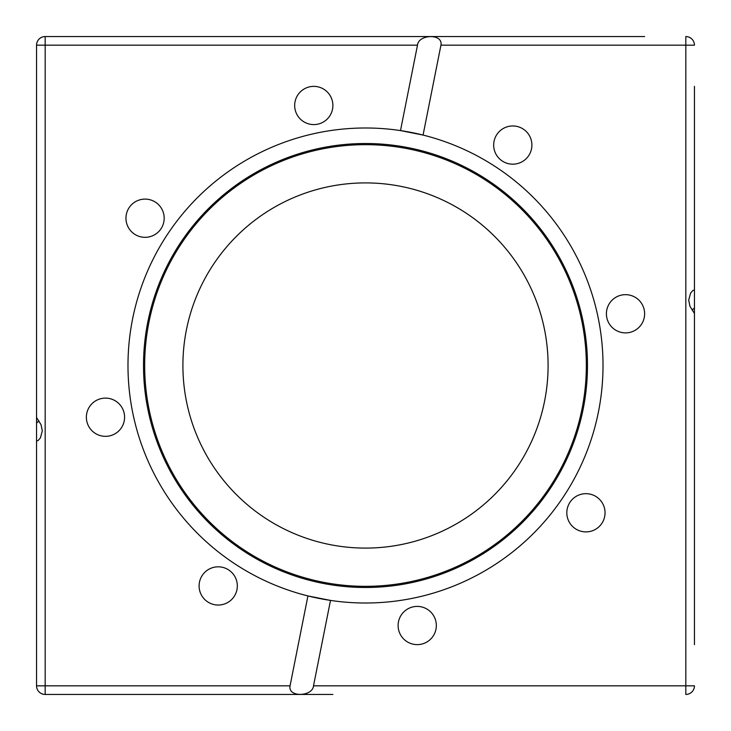 <?xml version="1.0" encoding="UTF-8"?>
<svg xmlns="http://www.w3.org/2000/svg" width="731" height="731" viewBox="0 0 731 731"><rect width="100%" height="100%" fill="white"/><g stroke="black" fill="none" stroke-linecap="round" stroke-linejoin="round"><path stroke-width="1.1" d="M365.5 548.095A182.595 182.595 0 0 0 548.095 365.5A182.595 182.595 0 0 0 365.5 182.905A182.595 182.595 0 0 0 182.905 365.5A182.595 182.595 0 0 0 365.5 548.095M307.934 595.929A237.511 237.511 0 0 0 330.503 600.416L313.508 685.824C312.676 696.725 287.74 697.74 290.061 685.824L307.934 595.929L330.503 600.416A237.511 237.511 0 0 0 601.238 394.502A237.511 237.511 0 0 0 400.497 130.584L417.492 45.176C418.324 34.275 443.26 33.261 440.939 45.176L423.066 135.071L400.497 130.584A237.511 237.511 0 0 0 129.762 336.498A237.511 237.511 0 0 0 307.934 595.929M365.5 143.514A221.986 221.986 0 0 0 143.514 365.5A221.986 221.986 0 0 0 365.5 587.486A221.986 221.986 0 0 0 587.486 365.5A221.986 221.986 0 0 0 365.5 143.514M365.5 586.335A220.835 220.835 0 0 0 586.335 365.5A220.835 220.835 0 0 0 365.5 144.665A220.835 220.835 0 0 0 144.665 365.5A220.835 220.835 0 0 0 365.5 586.335M694.45 644.632L694.45 313.508L689.945 306.252L688.693 300.167L690.585 293.094L692.997 290.371L694.45 290.061L694.45 124.59M694.45 606.41L694.45 313.508M398.112 36.55L45.176 36.55A8.626 8.626 0 0 0 36.55 45.176L36.55 417.492L41.055 424.748L42.307 430.833L40.415 437.906L38.003 440.629L36.55 440.939L36.55 423.066L38.889 420.919M606.41 36.55L436.334 36.55M332.888 694.45L45.176 694.45A8.626 8.626 0 0 1 36.55 685.824L36.55 644.632M124.59 694.45L294.666 694.45M86.368 417.218A19.116 19.116 0 0 1 105.483 398.112A19.116 19.116 0 0 1 124.59 417.218A19.116 19.116 0 0 1 105.483 436.334A19.116 19.116 0 0 1 86.368 417.218M131.553 204.698A19.116 19.116 0 0 1 158.581 204.698A19.116 19.116 0 0 1 158.581 231.727A19.116 19.116 0 0 1 131.553 231.727A19.116 19.116 0 0 1 131.553 204.698M313.782 86.368A19.116 19.116 0 0 1 332.888 105.483A19.116 19.116 0 0 1 313.782 124.59A19.116 19.116 0 0 1 294.666 105.483A19.116 19.116 0 0 1 313.782 86.368M526.302 131.553A19.116 19.116 0 0 1 526.302 158.581A19.116 19.116 0 0 1 499.273 158.581A19.116 19.116 0 0 1 499.273 131.553A19.116 19.116 0 0 1 526.302 131.553M644.632 313.782A19.116 19.116 0 0 1 625.517 332.888A19.116 19.116 0 0 1 606.41 313.782A19.116 19.116 0 0 1 625.517 294.666A19.116 19.116 0 0 1 644.632 313.782M599.447 526.302A19.116 19.116 0 0 1 572.419 526.302A19.116 19.116 0 0 1 572.419 499.273A19.116 19.116 0 0 1 599.447 499.273A19.116 19.116 0 0 1 599.447 526.302M417.218 644.632A19.116 19.116 0 0 1 398.112 625.517A19.116 19.116 0 0 1 417.218 606.41A19.116 19.116 0 0 1 436.334 625.517A19.116 19.116 0 0 1 417.218 644.632M204.698 599.447A19.116 19.116 0 0 1 204.698 572.419A19.116 19.116 0 0 1 231.727 572.419A19.116 19.116 0 0 1 231.727 599.447A19.116 19.116 0 0 1 204.698 599.447M36.55 606.41L36.55 605.049M36.55 423.066L36.55 400.497M36.55 440.939L36.55 685.824A8.626 8.626 0 0 0 45.176 694.45L86.368 694.45M694.45 86.368L694.45 330.503M694.45 307.934L692.111 310.081M693.427 689.909L693.957 688.703M693.929 688.766L693.582 689.598M691.8 692.038L690.612 692.997M37.573 689.909L37.985 690.585M39.2 692.038L40.388 692.997M688.547 36.998L689.58 37.409M693.427 41.091L693.015 40.415M691.8 38.962L690.612 38.003M644.632 36.55L45.176 36.55A8.626 8.626 0 0 0 36.55 45.176L417.492 45.176M37.573 41.091L37.043 42.297M37.071 42.234L37.418 41.402M39.2 38.962L40.388 38.003M440.939 45.176L694.45 45.176A8.626 8.626 0 0 0 685.824 36.55L685.824 685.824L313.508 685.824M694.45 685.824A8.626 8.626 0 0 1 685.824 694.45L685.824 685.824L694.45 685.824M290.061 685.824L36.55 685.824M45.176 694.45L45.176 36.55M694.45 45.176A8.626 8.626 0 0 0 685.824 36.55"/></g></svg>
